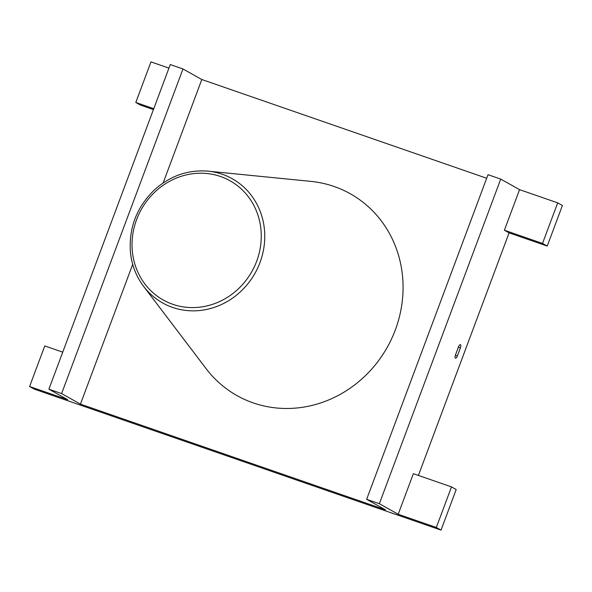 <?xml version="1.0" encoding="UTF-8"?>
<svg xmlns="http://www.w3.org/2000/svg" width="592" height="592" viewBox="0 0 592 592"><rect width="100%" height="100%" fill="white"/><g stroke="black" fill="none" stroke-linecap="round" stroke-linejoin="round"><path stroke-width="0.89" d="M130.625 253.731A71.195 66.06 -60.8 0 0 143.604 286.35L206.12 368.653A115.736 107.381 -60.8 0 0 253.191 402.886A115.736 107.381 -60.8 0 0 363.481 377.489A115.736 107.381 -60.8 0 0 402.271 273.733A115.736 107.381 -60.8 0 0 334.103 186.48A115.736 107.381 -60.8 0 0 310.911 181.389L208.066 171.155A71.195 66.06 -60.8 0 1 264.269 227.957A71.195 66.06 -60.8 0 1 240.404 291.782A71.195 66.06 -60.8 0 1 143.604 286.35C136.426 276.797 132.083 265.889 130.573 253.635C128.353 228.852 136.293 207.614 154.386 189.914C170.133 175.817 188.027 169.564 208.066 171.155M486.691 178.251L201.805 79.513L182.972 68.968L61.605 393.584L48.892 389.181L67.732 399.718L29.6 386.509L34.306 389.144L441.033 530.106L436.326 527.472L398.194 514.256L379.361 503.718L366.648 499.315L488.015 174.699L500.728 179.102L379.361 503.718M182.972 68.968L170.267 64.565L48.892 389.181M366.648 499.315L385.481 509.853L80.438 404.129L61.605 393.584M500.728 179.102L519.561 189.64L504.391 230.221L542.524 243.438L547.23 246.072L562.4 205.491L557.694 202.856L519.561 189.64M168.935 68.117L150.967 61.894L135.797 102.468L140.504 105.102L153.432 109.587M201.805 79.513L163.133 182.958M132.704 264.343L80.438 404.129M460.391 347.896A2.893 1.066 -70.9 0 0 460.465 344.662A2.893 1.066 109.1 0 0 460.398 344.633A2.893 1.066 109.1 0 0 458.511 346.838L455.477 354.956A2.893 1.066 -70.9 0 0 455.403 358.19A2.893 1.066 109.1 0 0 455.47 358.212A2.893 1.066 109.1 0 0 457.357 356.007L460.391 347.896L458.378 347.193M62.737 352.159L44.77 345.928L29.6 386.509M153.765 108.699L135.797 102.468M557.694 202.856L542.524 243.438M436.326 527.472L451.496 486.898L413.364 473.681L398.194 514.256M451.496 486.898L456.203 489.532L441.033 530.106M418.403 475.428L509.098 232.856L547.23 246.072M509.098 232.856L504.391 230.221M260.783 228.031A68.332 63.403 -60.8 0 0 220.527 176.512A68.332 63.403 -60.8 0 0 155.415 191.512A68.332 63.403 -60.8 0 0 132.504 252.769A68.332 63.403 -60.8 0 0 172.76 304.288A68.332 63.403 -60.8 0 0 237.88 289.288A68.332 63.403 -60.8 0 0 260.783 228.031M455.352 355.311L457.357 356.007"/></g></svg>
